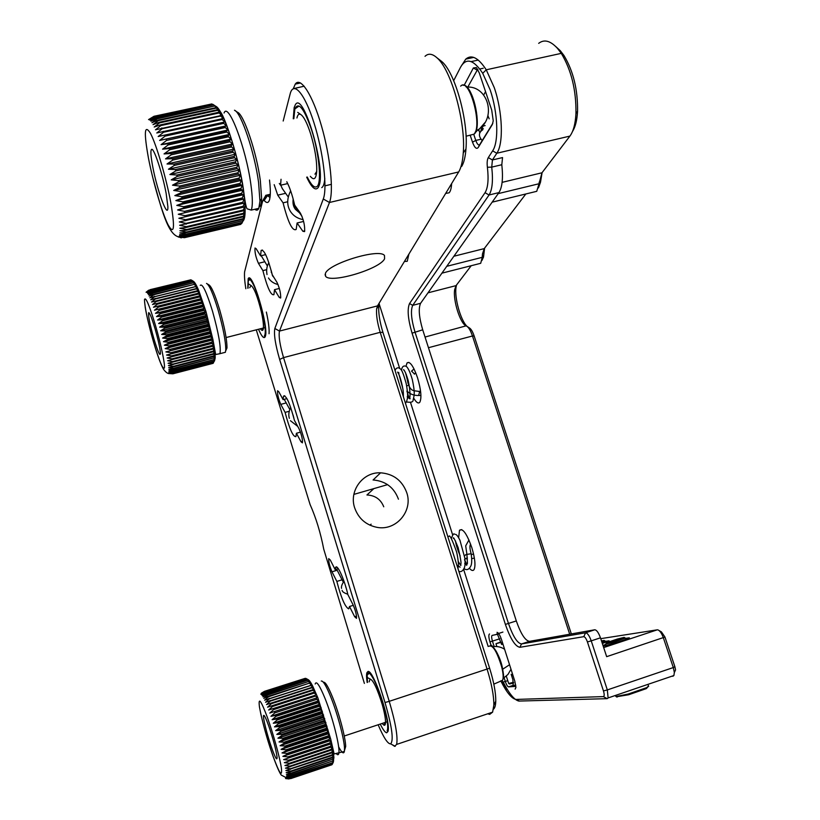 <?xml version="1.0" encoding="UTF-8"?>
<svg xmlns="http://www.w3.org/2000/svg" width="820" height="820" viewBox="0 0 820 820"><rect width="100%" height="100%" fill="white"/><g stroke="black" fill="none" stroke-linecap="round" stroke-linejoin="round"><path stroke-width="1.23" d="M269.052 333.73C269.421 329.148 268.519 321.922 266.367 312.051M249.731 287.758L251.053 285.493C254.2 287.974 257.623 296.717 261.313 311.713C262.954 319.123 263.651 324.587 263.404 328.092C263.087 330.931 262.092 331.167 260.432 328.799M248.081 288.158L248.275 280.788C249.792 274.106 258.197 292.586 262.595 312.697C265.444 326.042 266.018 333.842 264.306 336.097L265.362 336.231M321.768 187.626C323.408 186.632 324.423 183.588 324.802 178.483M296.942 117.988C297.66 114.636 298.952 113.488 300.827 114.554C303.871 116.696 307.111 123.041 310.544 133.568C314.972 148.328 317.022 160.956 316.704 171.472C316.048 179.047 313.927 180.666 310.329 176.32M293.847 118.674L294.862 108.906C298.5 101.29 304.087 108.342 311.641 130.052C319.503 154.242 321.963 184.705 316.592 186.775C314.111 187.944 311.005 184.695 307.264 177.028M369.143 681.871L370.117 679.001C373.305 680.231 377.354 688.769 382.253 704.616C384.385 712.201 385.482 718.023 385.554 722.061C385.472 725.823 384.354 726.274 382.202 723.424M367.483 682.404L367.175 674.973C368.006 666.568 377.641 684.024 383.586 705.292C387.327 718.925 388.516 727.432 387.163 730.815M482.795 129.744C478.501 132.594 478.316 136.202 482.232 140.579M615.226 695.503L616.015 696.539L628.212 694.038L646.765 687.601L648.518 685.991M616.455 696.774L628.684 694.745L646.303 688.626L647.8 687.047M624.307 637.489L625.373 638.103L613.083 642.398L605.57 644.048M617.337 639.057L624.112 637.386L613.011 641.455C606.974 643.167 604.965 643.526 606.964 642.542L617.337 639.057M513.556 682.332L508.666 683.48L506.319 676.151M509.558 683.972L513.648 683.009M500.969 642.347L495.977 643.72L496.879 646.549M497.022 643.3L500.856 642.029M214.45 361.077L215.158 358.094C215.301 354.24 214.543 347.998 212.862 339.357L206.035 311.754L198.85 290.792C196.277 284.663 194.34 281.444 193.018 281.137M192.946 281.004L191.409 280.081L150.839 289.983L146.77 292.289L150.501 289.726L190.865 279.805L150.398 289.685L146.38 292.115L150.121 289.675L190.609 279.876M191.552 280.194L193.52 281.465L192.034 280.665L151.372 290.608L147.241 292.781L150.962 290.106L191.409 280.081M192.208 280.87L194.176 282.234L192.741 281.578L151.977 291.551L147.784 293.58L151.515 290.813L192.034 280.665M192.925 281.854L194.904 283.31L193.52 282.808L152.663 292.812L148.42 294.688L152.141 291.828L192.741 281.578M193.715 283.166L195.703 284.683L194.361 284.345L153.422 294.38L149.117 296.102L152.848 293.17L193.52 282.808M194.576 284.776L196.554 286.344L149.875 297.803L153.617 294.81L194.361 284.345M195.488 286.682L197.466 288.291L150.706 299.792L154.457 296.758L195.488 286.682L195.262 286.18M196.462 288.865L198.419 290.505L151.577 302.037L155.359 298.972L196.462 288.865L196.216 288.302M197.466 291.325L199.403 292.965L198.255 293.324L152.51 304.538L156.302 301.463L197.466 291.325L197.22 290.69M198.512 294.021L200.428 295.661L199.321 296.204L153.473 307.264L157.296 304.199L198.512 294.021L198.255 293.324M199.588 296.942L201.474 298.562L200.408 299.279L154.467 310.206L158.321 307.151L199.588 296.942L199.321 296.204M200.674 300.069L202.53 301.647L201.505 302.539L160.177 312.809L155.492 313.332L159.367 310.319L200.674 300.069L200.408 299.279M201.781 303.38L203.596 304.886L202.612 305.962L161.253 316.253L156.528 316.612L160.443 313.65L201.781 303.38L201.505 302.539M202.878 306.823L204.662 308.269L203.698 309.509L162.339 319.831L157.573 320.026L161.519 317.135L202.878 306.823L202.612 305.962M203.975 310.401L205.707 311.764L158.608 323.541L162.606 320.743L203.975 310.401L203.698 309.509M157.573 320.026L204.662 308.269M156.528 316.612L203.596 304.886M155.492 313.332L202.53 301.647M154.467 310.206L201.474 298.562M153.473 307.264L200.428 295.661M152.51 304.538L199.403 292.965M148.717 290.178L146.073 292.248M205.707 311.764L204.785 313.148L163.416 323.51L158.608 323.541M223.819 352.682L225.377 352.282L225.766 350.048C225.818 341.55 223.255 328.184 218.079 309.939C213.087 293.591 209.233 284.755 206.527 283.423L206.527 283.423M172.897 373.807L168.346 373.52L173.051 373.766L213.118 363.332L173.123 373.705L168.623 373.274L173.317 373.397L213.466 362.86L173.368 373.264L168.817 372.731L173.491 372.721L213.723 362.071L173.522 372.495L168.92 371.88L173.573 371.716L213.887 360.974L173.584 371.419L168.93 370.722L173.563 370.404L213.958 359.57L173.543 370.035L168.848 369.277L173.461 368.795L213.938 357.868L173.42 368.344L168.684 367.534L173.266 366.888L213.856 356.403L213.815 355.88L173.204 366.376L168.428 365.525L213.661 354.209L213.6 353.625L172.887 364.121L168.09 363.25L213.374 351.76L213.292 351.103L172.487 361.61L167.659 360.728L213.005 349.053L212.892 348.346L172.005 358.853L167.147 357.981L212.534 346.132L212.4 345.374L171.431 355.88L166.552 355.039L211.98 343.016L211.826 342.207L170.775 352.713L165.886 351.903L211.345 339.716L211.171 338.875L170.047 349.361L165.158 348.613L169.463 346.747L210.627 336.272L210.433 335.39L169.258 345.876L164.359 345.199L168.612 343.17L209.838 332.694L209.633 331.792L168.397 342.268L163.498 341.673L167.71 339.49L208.977 329.035L208.762 328.113L167.485 338.568L162.596 338.076L166.757 335.749L208.065 325.314L207.829 324.382L166.522 334.816L161.642 334.437L165.763 331.967L207.101 321.553L206.855 320.62L165.517 331.034L160.659 330.778L164.738 328.184L206.086 317.801L205.83 316.868L164.471 327.252L159.644 327.139L163.682 324.433L205.041 314.07L206.732 315.321L205.83 316.868M155.083 328.902C151.956 318.447 149.834 313.014 148.717 312.615C148.01 315.106 149.701 323.695 153.791 338.383C157.768 351.513 159.982 356.556 160.453 353.502C160.166 348.746 158.373 340.536 155.083 328.902M204.785 313.148L205.041 314.07M206.086 317.801L207.737 318.939L206.855 320.62M207.101 321.553L208.69 322.567L207.829 324.382M208.065 325.314L209.612 326.186L208.762 328.113M208.977 329.035L210.473 329.763L209.633 331.792M209.838 332.694L211.273 333.279L210.433 335.39M210.627 336.272L212.001 336.682L211.171 338.875M211.345 339.716L212.667 339.962L211.826 342.207M211.98 343.016L213.251 343.088L212.4 345.374M212.534 346.132L213.753 346.03L212.892 348.346M213.005 349.053L214.174 348.777L213.292 351.103M213.374 351.76L214.502 351.298L213.6 353.625M213.661 354.209L214.737 353.584L213.815 355.88M213.856 356.403L214.881 355.603L213.938 357.868M213.948 358.319L214.942 357.356L213.958 359.57M213.948 359.949L214.901 358.832L213.887 360.974M213.856 361.282L214.768 360L213.723 362.071M213.661 362.296L213.466 362.86M225.705 350.827L226.976 348.008C227.037 339.921 224.618 327.231 219.709 309.929C214.973 294.421 211.304 286.036 208.71 284.755L207.45 283.986M206.732 315.321L159.644 327.139M207.737 318.939L160.659 330.778M208.69 322.567L161.642 334.437M209.612 326.186L162.596 338.076M210.473 329.763L163.498 341.673M211.273 333.279L164.359 345.199M212.001 336.682L165.158 348.613M212.667 339.962L165.886 351.903M213.251 343.088L166.552 355.039M213.753 346.03L167.147 357.981M214.174 348.777L167.659 360.728M315.454 696.098L317.453 697.646L269.78 713.051L273.624 709.607L315.454 696.098L315.146 695.329L268.652 710.007L315.146 695.329M333.34 762.118L332.284 764.291L291.131 778.108L286.406 777.862L291.264 777.575L332.489 763.727L333.894 757.916C333.709 753.631 332.633 747.307 330.655 738.912L317.832 697.738L312.625 685.93C310.452 681.738 308.822 679.606 307.746 679.534M305.798 678.376L307.838 679.462L306.249 678.632L265.301 691.711L261.211 694.355L264.921 691.414L305.798 678.376L264.819 691.362L260.791 694.14L264.511 691.322L305.173 678.355M306.413 678.765L308.474 679.954L306.936 679.268L265.875 692.377L261.724 694.889L265.434 691.844L306.249 678.632M307.121 679.472L309.191 680.764L307.715 680.231L266.541 693.382L262.328 695.749L266.039 692.592L306.936 679.268M307.92 680.518L310.001 681.891L308.576 681.502L267.299 694.704L263.025 696.918L266.726 693.679L307.715 680.231M308.802 681.871L310.893 683.316L309.519 683.101L268.14 696.344L263.794 698.404L267.505 695.083L308.576 681.502M309.765 683.542L311.846 685.048L264.645 700.178L268.365 696.805L309.519 683.101M310.79 685.51L312.871 687.057L265.557 702.248L269.298 698.824L310.79 685.51L310.534 684.997M311.887 687.775L313.947 689.343L266.541 704.585L270.292 701.131L311.887 687.775L311.61 687.191M313.035 690.307L315.075 691.885L313.927 692.377L267.576 707.178L271.348 703.703L313.035 690.307L312.748 689.651M268.652 710.007L272.465 706.543L314.224 693.084L313.927 692.377M314.224 693.084L316.253 694.653M267.576 707.178L315.075 691.885M264.511 691.322L261.406 693.177M273.06 756.194C266.438 736.883 261.898 720.431 259.438 706.86C258.218 696.621 260.852 700.085 267.32 717.254C273.306 733.818 280.061 758.336 281.434 768.432C282.275 777.698 279.476 773.619 273.06 756.194M317.453 697.646L269.78 713.051M338.619 746.774C341.755 752.739 343.672 754.297 344.369 751.448L344.523 748.732C344.441 739.66 337.502 713.533 330.675 696.744C326.186 685.745 323.049 680.518 321.276 681.051L321.276 681.051M286.651 778.088L285.514 778.477L286.098 778.662M289.06 778.949L285.913 778.6L290.792 778.58L331.926 764.742L290.874 778.528L286.211 778.395L291.079 778.241L332.284 764.291M332.674 762.702L333.555 761.237L332.551 763.502L291.284 777.35L286.508 777.011L291.336 776.56L332.674 762.702L291.336 776.263L286.508 775.843L291.305 775.228L332.736 760.95L291.274 774.849L286.395 774.357L291.161 773.578L332.664 759.197L291.11 773.116L286.18 772.563L290.915 771.61L332.541 757.68L332.479 757.147L290.833 771.077L285.872 770.492L332.274 755.415L332.182 754.81L290.454 768.75L285.452 768.135L331.895 752.862L331.782 752.196L289.972 766.136L284.94 765.521L331.403 750.064L331.27 749.336L289.388 763.287L284.335 762.672L330.808 747.03L330.644 746.251L288.712 760.191L283.638 759.607L330.122 743.791L329.927 742.961L287.933 756.891L282.859 756.358L287.308 754.297L329.332 740.368L329.117 739.496L287.082 753.416L281.998 752.934L286.385 750.7L328.461 736.79L328.226 735.878L286.149 749.787L281.075 749.377L285.401 746.969L327.498 733.08L327.252 732.147L285.155 746.036L280.081 745.718L284.356 743.145L326.473 729.287L326.206 728.334L284.089 742.192L279.036 741.977L283.259 739.261L325.376 725.423L325.099 724.46L282.972 738.287L277.939 738.195L282.101 735.335L324.228 721.528L323.931 720.565L281.813 734.361L276.811 734.392L280.922 731.409L323.029 717.643L322.721 716.68L280.624 730.435L275.653 730.61L279.712 727.514L321.799 713.779L321.481 712.836L279.405 726.551L274.474 726.879L278.482 723.681L320.538 709.997L320.22 709.064L278.175 722.748L273.285 723.23L277.252 719.939L319.267 706.297L318.949 705.405L276.945 719.037L272.107 719.693L276.022 716.332L317.986 702.74L317.668 701.879L275.715 715.46L270.928 716.29L274.813 712.877L316.715 699.327L318.672 700.833L317.668 701.879M268.509 725.3C265.864 718.064 264.235 714.794 263.609 715.46C262.513 716.721 267.34 735.878 271.953 748.66C275.438 758.182 277.15 761.032 277.078 757.208C276.022 749.541 273.162 738.902 268.509 725.3M316.397 698.507L316.715 699.327M317.986 702.74L319.902 704.185L318.949 705.405M319.267 706.297L321.143 707.67L320.22 709.064M320.538 709.997L322.373 711.278L321.481 712.836M321.799 713.779L323.572 714.968L322.721 716.68M323.029 717.643L324.751 718.699L323.931 720.565M324.228 721.528L325.899 722.461L325.099 724.46M325.376 725.423L326.985 726.212L326.206 728.334M326.473 729.287L328.02 729.923L327.252 732.147M327.498 733.08L328.984 733.562L328.226 735.878M328.461 736.79L329.886 737.098L329.117 739.496M329.332 740.368L330.696 740.501L329.927 742.961M330.122 743.791L331.423 743.74L330.644 746.251M330.808 747.03L332.049 746.805L331.27 749.336M331.403 750.064L332.582 749.654L331.782 752.196M331.895 752.862L333.012 752.268L332.182 754.81M332.274 755.415L333.34 754.625L332.479 757.147M332.541 757.68L333.555 756.727L332.664 759.197M332.694 759.668L333.668 758.531L332.736 760.95M332.736 761.339L333.668 760.037L332.705 762.395M344.492 750.474L345.681 746.518C345.62 737.887 339.039 713.123 332.551 697.184C328.266 686.75 325.284 681.779 323.582 682.271M318.672 700.833L270.928 716.29M319.902 704.185L272.107 719.693M321.143 707.67L273.285 723.23M322.373 711.278L274.474 726.879M323.572 714.968L275.653 730.61M324.751 718.699L276.811 734.392M325.899 722.461L277.939 738.195M326.985 726.212L279.036 741.977M328.02 729.923L280.081 745.718M328.984 733.562L281.075 749.377M329.886 737.098L281.998 752.934M330.696 740.501L282.859 756.358M331.423 743.74L283.638 759.607M332.049 746.805L284.335 762.672M502.168 666.762C498.99 655.487 495.485 648.579 491.682 646.037M601.993 642.47L605.262 641.096L604.237 640.502M601.49 640.943L604.063 640.42L601.706 641.609M241.183 189.666L242.915 190.127L176.782 205.389L183.044 203.073L241.183 189.666L240.988 188.436L182.809 201.843L175.859 200.582L242.156 185.351L240.988 188.436M243.058 220.99C244.309 219.811 244.985 216.726 245.108 211.724C245.221 206.138 244.606 198.829 243.273 189.789C238.435 155.277 222.599 107.902 215.547 106.2L215.496 106.169M212.769 104.283L215.568 106.149L213.579 104.847L155.974 117.219L150.029 120.253L155.308 116.614L212.769 104.283L155.093 116.471L149.24 119.689L154.508 116.235L211.775 103.945L154.334 116.214L148.563 119.597L153.986 116.286M213.866 105.093L216.664 107.112L214.748 106.005L156.968 118.439L150.931 121.268L156.21 117.475L213.579 104.847M215.055 106.374L217.864 108.527L216.008 107.645L158.055 120.12L151.925 122.733L157.225 118.808L214.748 106.005M216.336 108.117L219.135 110.382L217.351 109.736L159.244 122.272L153.022 124.66L158.342 120.612L216.336 108.117L216.008 107.645M217.7 110.321L220.488 112.678L218.776 112.268L160.515 124.865L154.211 127.018L159.551 122.877L217.7 110.321L217.351 109.736M219.135 112.965L221.892 115.384L155.472 129.796L160.843 125.583L219.135 112.965L218.776 112.268M220.621 116.03L223.358 118.5L156.794 132.973L162.206 128.709L220.621 116.03L220.252 115.23M222.159 119.505L224.854 121.985L158.178 136.53L163.631 132.235L222.159 119.505L221.779 118.603M223.727 123.338L226.381 125.819L224.926 126.454L159.613 140.435L165.107 136.14L223.727 123.338L223.337 122.354M225.315 127.53L227.929 129.98L226.525 130.872L167.772 143.787L161.079 144.658L166.624 140.394L225.315 127.53L224.926 126.454M226.914 132.02L229.467 134.418L228.114 135.577L169.32 148.543L162.565 149.168L168.161 144.945L226.914 132.02L226.525 130.872M228.503 136.776L230.994 139.103L229.692 140.517L170.878 153.545L164.061 153.914L169.709 149.763L228.503 136.776L228.114 135.577M230.071 141.778L232.501 143.992L231.23 145.652L172.415 158.742L165.548 158.875L171.257 154.816L230.071 141.778L229.692 140.517M231.609 146.954L233.966 149.045L232.726 150.952L173.932 164.092L167.024 163.99L172.794 160.054L231.609 146.954L231.23 145.652M233.095 152.284L235.381 154.221L234.171 156.353L175.408 169.545L168.469 169.227L174.301 165.435L233.095 152.284L232.726 150.952M234.52 157.707L236.734 159.48L235.545 161.817L176.833 175.049L169.873 174.527L175.767 170.909L234.52 157.707L234.171 156.353M235.873 163.18L238.005 164.769L236.836 167.29L178.196 180.574L171.216 179.867L177.181 176.423L235.873 163.18L235.545 161.817M237.144 168.653L239.194 170.047L238.036 172.743L179.488 186.058L172.507 185.187L178.524 181.937L237.144 168.653L236.836 167.29M238.323 174.086L240.291 175.265L239.132 178.114L180.697 191.46L173.707 190.445L179.795 187.411L238.323 174.086L238.036 172.743M239.389 179.426L241.275 180.379L240.116 183.362L181.804 196.738L174.834 195.59L180.984 192.782L239.389 179.426L239.132 178.114M175.859 200.582L182.071 198.02L240.342 184.633L240.116 183.362M240.342 184.633L242.156 185.351M174.834 195.59L241.275 180.379M173.707 190.445L240.291 175.265M172.507 185.187L239.194 170.047M171.216 179.867L238.005 164.769M169.873 174.527L236.734 159.48M168.469 169.227L235.381 154.221M167.024 163.99L233.966 149.045M165.548 158.875L232.501 143.992M164.061 153.914L230.994 139.103M162.565 149.168L229.467 134.418M161.079 144.658L227.929 129.98M159.613 140.435L226.381 125.819M158.178 136.53L224.854 121.985M148.492 158.342C143.766 132.215 144.402 123.84 150.409 133.209C156.343 144.361 166.193 177.837 170.796 202.581C175.152 228.503 174.168 235.76 167.854 224.352C161.94 212.277 153.125 182.183 148.492 158.342M242.915 190.127L241.726 193.315L183.711 206.722L176.782 205.389M254.825 209.274C256.558 210.709 257.89 210.391 258.802 208.341L259.95 201.166L258.577 182.388C254.661 152.715 241.07 112.217 234.489 110.228M178.411 236.826L181.292 237.892M240.198 224.495L184.52 237.677L178.37 237.052L185.002 237.554L240.824 224.352L185.146 237.451L178.914 236.672L185.546 236.99L241.726 223.522L185.658 236.775L182.45 236.918L179.344 235.842L185.966 235.965L242.32 222.353L185.966 235.668L179.652 234.582L186.263 234.499L242.792 220.723L186.314 234.059L179.836 232.88L186.427 232.572L243.068 219.217L243.14 218.663L186.447 232.029L179.898 230.758L186.468 230.215L243.314 216.839L243.355 216.172L186.458 229.559L179.836 228.216L186.365 227.427L243.417 214.03L243.427 213.272L186.324 226.679L179.631 225.274L243.386 210.822L243.366 209.971L186.058 223.388L179.313 221.953L243.222 207.245L243.161 206.291L185.668 219.719L178.862 218.274L242.915 203.298L242.822 202.273L185.135 215.701L178.288 214.266L242.474 199.034L242.341 197.938L184.49 211.355L177.591 209.961L183.916 207.901L241.89 194.483L243.55 194.688L242.341 197.938M166.132 193.335C162.657 174.332 154.221 148.574 151.772 149.301C150.337 149.814 150.665 155.656 152.756 166.808C157.327 191.337 168.428 220.836 167.864 206.507L166.132 193.335M241.726 193.315L241.89 194.483M242.474 199.034L244.063 198.993L242.822 202.273M242.915 203.298L244.432 203.001L243.161 206.291M243.222 207.245L244.678 206.681L243.366 209.971M243.386 210.822L244.78 210.012L243.427 213.272M243.417 214.03L244.749 212.974L243.355 216.172M243.314 216.839L244.596 215.537L243.14 218.663M243.068 219.217L244.309 217.7L242.792 220.723M242.689 221.174L243.888 219.432L242.32 222.353M242.187 222.681L241.726 223.522M259.263 206.958C260.647 206.209 261.436 203.401 261.621 198.542L260.34 180.707C256.66 152.551 243.765 114.195 237.472 112.248L234.499 110.228M243.55 194.688L177.591 209.961M244.063 198.993L178.288 214.266M244.432 203.001L178.862 218.274M178.893 236.929L178.37 237.052M475.118 132.338C480.899 125.019 474.165 91.153 465.965 86.766M280.778 185.187L282.346 188.641L288.24 196.964M261.211 255.707L267.392 265.987M501.809 164.728L491.733 167.116L492.42 159.962L502.547 157.573L501.809 164.728C503.244 178.063 502.281 187.36 498.929 192.597L420.588 303.297C418.303 308.34 419.01 317.176 422.71 329.814L516.313 620.945C520.843 633.891 525.23 640.686 529.484 641.353L594.766 629.78C596.673 629.986 598.579 632.661 600.466 637.816L606.656 656.666L664.958 637.037L661.432 631.912L659.085 630.549M664.958 637.037L674.88 666.711L675.557 669.94L674.347 672.523L673.312 667.552L607.323 689.928L608.112 697.922L607.169 698.66L518.834 701.069C514.376 700.034 509.169 693.699 503.224 682.055M555.632 46.422L560.296 50.717L563.945 55.473C573.313 71.053 577.854 89.646 577.557 111.264C577.065 120.243 575.384 126.967 572.514 131.436M542.092 172.63L540.503 182.194L538.432 187.913M484.61 248.111L483.513 257.039L481.924 260.504M456.514 285.001L456.053 287.226C454.249 297.762 460.737 320.763 467.123 326.432M467.256 326.524L469.46 327.969C471.121 329.015 472.689 331.69 474.165 336.026L571.335 633.932M602.997 645.524L605.693 644.428M625.445 638.339L629.36 637.827C628.499 638.923 607.897 645.442 603.182 646.109M600.732 638.657L657.281 629.832L603.663 647.574M602.331 643.505L609.086 640.82L605.345 641.342M673.025 675.823L671.334 676.397M674.88 666.711L673.312 667.552L663.359 637.796C661.76 633.409 659.957 630.775 657.947 629.893L657.281 629.832M672.81 676.305L673.896 675.516L674.347 672.523M519.439 701.11L516.333 699.429L603.376 696.6L607.169 698.66M453.685 80.667L460.573 67.168C466.149 57.441 473.529 59.491 482.724 73.308L490.155 89.841C497.955 112.463 498.96 141.973 492.635 150.859L488.3 157.604C487.182 159.541 486.885 162.76 487.398 167.26C488.771 179.416 487.982 187.903 485.04 192.7L409.539 303.554C407.099 309.181 407.94 319.052 412.07 333.156L505.386 624.399C510.409 638.852 515.247 646.488 519.9 647.298L583.768 636.679C584.988 636.832 586.208 638.585 587.417 641.937L603.458 690.932L607.323 689.928L591.23 640.851L600.466 637.816M538.678 43.357C544.172 39.052 550.415 40.703 557.426 48.318L561.28 53.361C571.376 70.161 576.265 90.21 575.958 113.498C575.394 123.881 573.375 131.415 569.91 136.099L541.969 172.784L539.027 183.741L498.211 193.623M533.994 191.982L536.741 191.306L539.027 183.741L540.544 181.456M525.845 193.961L484.23 248.614L482.447 254.046L482.232 257.337L446.777 266.305M478.921 263.753L480.704 263.302L482.232 257.337L483.636 255.245M471.203 265.721L456.043 285.627L454.669 289.644C452.865 300.038 460.143 323.336 466.026 325.868L425.037 337.04M428.47 347.711L472.463 335.985C470.67 330.726 468.773 327.467 466.764 326.216L466.467 326.073M474.165 336.026L472.463 335.985L569.695 634.229M594.766 629.78L585.593 632.784C587.468 632.999 589.354 635.695 591.23 640.851L587.417 641.937M583.768 636.679L585.593 632.784L521.51 643.946C517.328 643.249 512.982 636.422 508.461 623.466L414.94 331.864C411.24 319.205 410.492 310.37 412.716 305.337L489.058 194.996L498.929 192.597M487.398 167.26L491.733 167.116C493.209 180.461 492.318 189.758 489.058 194.996L485.04 192.7M488.3 157.604L492.42 159.962L496.807 153.248L569.91 136.099M516.333 699.429L515.77 699.399C511.536 698.425 506.606 692.357 500.958 681.215M603.458 690.932C604.453 694.335 604.432 696.221 603.376 696.6M488.156 646.478L463.679 569.551M452.681 534.989L410.543 402.528M409.252 398.479L406.884 391.037M399.719 368.529L379.086 303.666M515.134 689.138L515.944 687.355L514.816 681.215L501.522 639.62C499.892 634.967 498.386 632.538 497.002 632.353M504.146 677.822L505.304 681.481C506.452 684.803 507.539 686.596 508.564 686.883L515.278 686.432M502.322 680.702L502.793 682.178C504.372 686.74 505.858 689.21 507.262 689.599M489.53 633.973C488.494 634.69 488.638 637.324 489.96 641.886L491.129 645.545M498.949 633.952L492.143 635.397C491.385 635.91 491.487 637.827 492.451 641.148L494.163 646.529M470.239 135.361L472.504 142.157C474.554 147.672 476.451 149.465 478.173 147.569L492.307 124.558L493.24 120.837L491.713 110.064L479.29 72.96L476.369 67.568L473.365 67.957L464.099 85.403M404.424 261.477L407.243 261.293L408.913 254.067M445.66 193.438L449.145 192.792C450.559 191.183 451.389 188.118 451.625 183.588M413.69 398.11C416.283 402.517 418.313 403.911 419.779 402.292C421.818 398.069 421.07 389.879 417.534 377.743C413.393 365.945 409.897 361.005 407.038 362.922L405.961 366.314M406.238 374.371L407.991 383.217M469.532 568.424C471.541 570.71 473.058 571.089 474.073 569.562C475.764 565.667 475.005 558.307 471.777 547.493C466.816 533.656 462.726 527.916 459.497 530.284L458.646 537.684M464.499 559.732L466.99 564.724M383.729 295.62L386.117 291.664M563.945 55.473L561.28 53.361L486.239 69.802L494.255 87.596C502.68 111.971 503.675 143.756 496.807 153.248L492.635 150.859M482.724 73.308L486.239 69.802C478.398 57.748 471.572 54.181 465.76 59.122L460.573 67.168M461.814 65.087L463.31 63.304M477.681 69.311L467.81 87.074M473.765 134.388L475.774 140.435C477.137 144.125 478.439 145.529 479.7 144.638L492.83 123.318M513.177 676.1L511.167 674.296L512.9 679.718L513.135 685.356L515.77 685.171M497.453 634.27L501.645 644.489L502.383 642.316M478.818 129.96L479.761 132.768M498.642 633.511L496.715 633.922M501.645 644.489L502.937 644.069M489.181 118.849L487.89 115.599M480.827 130.985L481.391 129.068L483.287 128.627M485.122 125.583L483.216 126.024L481.391 129.068M270.026 197.456L267.453 195.672L270.252 195.027M245.826 288.722C244.647 281.281 244.237 275.663 244.596 271.881L262.718 200.746L264.194 200.48C266.756 203.452 268.57 203.124 269.616 199.516L270.159 196.257C270.528 192.259 270.313 186.847 269.503 180.031M439.448 59.716L441.744 61.5C455.069 72.426 468.497 120.95 465.965 148.953C465.381 156.815 463.966 162.626 461.711 166.398M379.26 302.99L378.84 305.101C378.225 312.256 379.588 321.348 382.94 332.397L489.622 668.218C493.794 681.656 495.844 692.623 495.772 701.131C495.649 705.343 494.89 708.029 493.486 709.177M267.402 195.611L265.454 196.062L265.762 195.314L267.453 195.672L264.194 200.48M304.189 86.202L293.355 88.662M279.353 288.445L274.505 289.655L273.931 294.646C271.01 295.784 267.33 287.769 262.882 270.61L266.623 269.688M265.659 254.62L260.565 255.86L261.16 250.387C264.05 249.29 267.74 257.398 272.23 274.69L276.996 282.398C279.651 288.209 280.87 293.416 280.635 298.039L279.261 297.445L274.505 289.655M303.615 221.431L297.096 222.989L296.163 229.467C292.453 231.404 288.087 222.527 283.074 202.837L287.687 201.751M287.717 183.577L280.573 185.228L281.045 179.262M286.785 181.753C289.778 187.462 292.391 195.232 294.646 205.061L300.448 213.22C303.636 219.668 305.019 225.797 304.579 231.609L302.867 231.271L297.096 222.989M300.468 432.14L296.399 433.257L295.928 436.619C293.088 437.06 289.481 428.983 285.104 412.388L289.224 411.271M286.938 398.612L283.105 399.637L283.515 396.08C286.262 395.158 289.901 403.255 294.431 420.373L299.064 428.839C301.534 434.528 302.652 439.192 302.416 442.851L301.012 441.785L296.399 433.257M353.317 605.314L349.505 606.492L348.705 608.87C345.159 607.179 341.202 598.026 336.846 581.411L342.073 579.822M338.281 568.68L335.165 569.623L335.882 567.03C337.861 564.898 344.789 580.703 347.875 594.613L353.071 604.811C355.521 610.48 356.669 615 356.505 618.362L354.67 616.732L349.505 606.492M382.94 332.397L380.193 332.325L487.121 669.233C491.672 683.89 493.906 695.832 493.845 705.077L492.605 712.16L489.704 714.374L487.726 713.8M489.622 668.218L389.233 701.325L283.546 357.612L380.193 332.325C377.313 322.813 376.124 315.003 376.636 308.894L377.497 305.901L458.687 171.944C461.117 167.885 462.644 161.581 463.259 153.043C465.965 122.6 451.287 69.526 436.855 57.707C432.242 53.618 428.306 53.156 425.026 56.313M293.293 88.693L295.261 84.111C300.499 76.291 312.502 94.73 321.44 125.788C330.439 156.753 333.883 191.767 329.466 202.489L458.687 171.944M492.605 712.16L396.624 744.416C398.038 737.118 395.578 722.758 389.233 701.325L385 702.525L279.651 359.447C275.325 344.502 273.716 334.191 274.843 328.492L323.285 198.993C327.549 188.385 323.295 151.966 313.927 122.662C304.609 93.183 293.365 80.483 290.116 94.044L283.187 121.022M364.377 683.409L323.746 549.216C320.589 532.826 316.028 517.912 310.073 504.484L256.291 329.865M385 702.525C392.011 726.756 393.877 740.542 390.617 743.863C387.809 744.037 383.647 737.662 378.153 724.767M335.165 569.623L330.296 560.039L328.717 558.635C328.543 561.884 329.63 566.271 331.987 571.796L336.846 581.411M283.105 399.637L278.769 391.693L277.56 390.761C277.334 394.287 278.41 398.827 280.778 404.373L285.104 412.388M274.188 184.664L277.734 195.16L283.074 202.837M280.573 185.228L279.323 183.475M260.565 255.86L256.106 248.655L255.02 248.019C254.661 252.232 255.799 257.326 258.433 263.312L262.882 270.61M306.69 177.161C311.682 187.79 315.556 191.203 318.314 187.38L318.929 186.017C326.452 169.596 303.103 89.595 295.292 104.878L294.154 107.584L293.263 118.797M380.234 724.08C382.971 729.626 385.123 732.537 386.671 732.803L387.952 731.501C391.468 723.137 373.131 668.566 367.903 671.549L366.899 672.718C366.356 674.501 366.448 677.771 367.175 682.506M258.505 329.291C261.58 336.282 263.773 338.844 265.065 336.989L265.26 336.538C269.308 328.277 251.986 269.749 248.173 278.738L247.773 288.24M373.602 488.853L366.95 494.972C375.16 495.403 380.767 499.339 383.75 506.791M396.624 744.416L394.635 746.343L392.062 744.621M354.64 507.785C358.442 518.455 365.833 524.964 376.821 527.311C396.019 531.288 413.29 510.983 406.73 492.594C402.128 480.428 393.415 473.837 380.582 472.812C362.973 471.848 348.808 490.739 354.64 507.785M279.651 359.447L283.546 357.612C279.825 344.779 278.472 335.933 279.476 331.075L329.466 202.489L323.285 198.993M325.376 273.531L325.601 276.258C330.337 283.822 379.957 269.114 384.58 258.802L384.498 255.553C379.814 247.906 328.236 263.568 325.376 273.531M263.159 199.977L265.454 196.062L264.276 200.582M464.827 558.246L465.996 558.717L467.328 557.528M466.99 554.894L465.944 554.535L464.52 555.95M414.52 374.022L411.558 371.122L414.038 368.938M509.548 664.733L502.752 669.192M478.101 130.493L484.835 122.723M475.477 132.04L476.625 131.425M468.948 539.98L465.698 545.853L466.918 554.392L471.151 553.736M414.11 390.761L418.702 391.365L419.584 392.155L418.579 395.476M406.669 385.892L408.729 385.308C410.01 388.393 411.64 390.166 413.628 390.617M200.264 285.37C202.448 283.279 206.548 291.93 212.544 311.323C218.622 333.115 221.103 347.239 219.975 353.676L215.67 354.517L212.872 339.357M162.339 319.831L162.606 320.743M169.268 373.551C167.618 373.674 165.671 372.208 163.426 369.164C160.576 363.926 157.245 354.752 153.422 341.612L153.381 341.417C147.61 320.917 144.648 306.977 144.494 299.587C145.611 296.368 149.291 305.04 155.534 325.612C161.027 344.431 165.179 364.428 164.4 367.965C162.954 369.922 159.285 361.077 153.381 341.417M161.519 317.135L161.253 316.253M160.443 313.65L160.177 312.809M159.367 310.319L159.111 309.509M158.321 307.151L158.065 306.403M157.296 304.199L157.04 303.492M156.302 301.463L156.066 300.827M155.359 298.972L155.123 298.398M154.457 296.758L154.242 296.245M173.204 366.376L173.266 366.888M172.887 364.121L172.979 364.705M172.487 361.61L172.6 362.255M172.005 358.853L172.128 359.56M171.431 355.88L171.585 356.638M170.775 352.713L170.95 353.512M170.047 349.361L170.242 350.212M169.258 345.876L169.463 346.747M168.397 342.268L168.612 343.17M167.485 338.568L167.71 339.49M166.522 334.816L166.757 335.749M165.517 331.034L165.763 331.967M164.471 327.252L164.738 328.184M163.682 324.433L163.416 323.51M315.177 683.993C316.335 680.436 319.636 685.294 325.079 698.558C332.776 717.623 340.3 747.676 338.834 753.303C338.506 754.995 337.707 755.169 336.456 753.805M273.327 708.828L273.624 709.607M272.465 706.543L272.189 705.815M271.348 703.703L271.082 703.037M270.292 701.131L270.036 700.526M269.298 698.824L269.052 698.291M274.813 712.877L274.515 712.047M290.833 771.077L290.915 771.61M290.454 768.75L290.557 769.355M289.972 766.136L290.095 766.813M289.388 763.287L289.542 764.014M288.712 760.191L288.886 760.98M287.933 756.891L288.138 757.731M287.082 753.416L287.308 754.297M286.149 749.787L286.385 750.7M285.155 746.036L285.401 746.969M284.089 742.192L284.356 743.145M282.972 738.287L283.259 739.261M281.813 734.361L282.101 735.335M280.624 730.435L280.922 731.409M279.405 726.551L279.712 727.514M278.175 722.748L278.482 723.681M276.945 719.037L277.252 719.939M275.715 715.46L276.022 716.332M489.007 646.262C492.707 644.52 496.961 651.48 501.748 667.121C503.295 673.609 503.572 678.007 502.568 680.323L500.446 681.03M224.075 113.006L224.075 113.006C228.226 101.413 245.99 148 250.838 184.172C252.673 197.374 252.816 206.015 251.268 210.104L247.097 208.803C246.082 207.614 244.842 201.013 243.376 189C239.419 160.566 225.213 117.055 220.365 111.827M182.809 201.843L183.044 203.073M182.071 198.02L181.804 196.738M180.984 192.782L180.697 191.46M179.795 187.411L179.488 186.058M178.524 181.937L178.196 180.574M177.181 176.423L176.833 175.049M175.767 170.909L175.408 169.545M174.301 165.435L173.932 164.092M172.794 160.054L172.415 158.742M171.257 154.816L170.878 153.545M169.709 149.763L169.32 148.543M168.161 144.945L167.772 143.787M166.624 140.394L166.245 139.308M165.107 136.14L164.738 135.146M163.631 132.235L163.272 131.323M162.206 128.709L161.858 127.899M160.843 125.583L160.515 124.865M159.551 122.877L159.244 122.272M183.916 207.901L183.711 206.722M186.447 232.029L186.427 232.572M186.458 229.559L186.468 230.215M186.324 226.679L186.365 227.427M186.058 223.388L186.14 224.239M185.668 219.719L185.781 220.662M185.135 215.701L185.279 216.726M184.49 211.355L184.664 212.462M460.676 86.151C469.112 76.342 482.877 126.085 473.97 134.183L473.796 134.357M502.106 182.358L541.969 172.784M484.23 248.614L453.901 256.24M456.043 285.627L428.009 292.822M519.9 647.298L521.51 643.946L529.484 641.353M505.386 624.399L516.313 620.945M412.07 333.156L422.71 329.814M409.539 303.554L412.716 305.337L420.588 303.297M502.793 682.178L507.764 680.672M489.96 641.886L499.81 638.77M477.968 69.833L476.973 70.049L473.365 67.957M478.173 147.569L479.915 144.351M472.504 142.157L475.774 140.435L480.909 139.246M478.244 60.065L471.131 61.602M513.135 685.356L508.564 686.883M258.433 263.312L264.778 261.764M280.788 297.065L279.261 297.445M277.734 195.16L285.657 193.315M304.753 230.82L302.867 231.271M280.778 404.373L286.19 402.917M302.549 441.355L301.012 441.785M331.987 571.796L337.184 570.228M356.515 616.158L354.67 616.732M387.583 484.64L353.881 494.388M274.843 328.492L279.476 331.075L377.497 305.901M373.756 480.028C385.902 481.268 394.133 487.654 398.448 499.195M503.377 678.294L507.969 674.45L510.993 669.264M504.597 649.255C501.03 646.959 497.125 646.098 492.892 646.662M475.846 131.19L478.993 129.15C496.735 116.85 487.664 85.546 466.795 87.074M289.778 409.457L284.232 399.34M344.031 581.329C341.971 584.178 341.151 586.515 341.55 588.36M342.094 590.338L342.104 590.359C342.247 591.722 344.144 593.014 347.782 594.213M345.743 586.607L346.46 589.067M466.652 565.257L464.714 563.555M460.174 555.95C457.304 549.01 455.766 544.019 455.551 540.985M454.178 538.699L453.48 538.299C453.511 539.632 452.025 532.508 458.154 547.627C460.491 557.795 461.393 563.197 460.86 563.822L460.809 565.585M460.071 567.245L458.042 565.4M458.001 568.691L458.411 564.303C458.564 564.857 458.011 557.59 456.566 551.86C452.148 539.468 449.606 534.312 448.919 536.372M458.831 571.284C460.932 572.247 462.746 571.13 464.284 567.952C465.124 565.954 465.288 562.592 464.776 557.866L459.917 540.154C458.083 536.505 456.627 534.578 455.561 534.384M464.069 568.66C466.754 570.525 469.04 569.592 470.926 565.851C471.889 563.566 471.971 559.578 471.172 553.879C469.706 548.662 469.542 545.443 470.659 544.213M466.939 554.545L467.451 563.504M454.557 534.209C453.808 533.113 452.732 534.578 451.328 538.617M458.267 561.546L460.809 565.482M474.38 558.102L471.674 558.635M467.441 558.871L465.996 558.717M465.944 554.535L466.969 554.709M471.274 554.525L473.581 554.043M263.394 328.082L262.103 330.276M251.043 285.493L248.706 284.048M248.265 280.788L249.833 279.661M316.704 171.472L314.962 174.199M300.817 114.554L297.711 112.391M294.862 108.906L299.003 106.046M278.031 284.53C273.747 283.494 270.559 281.301 268.478 277.97M273.941 277.457L272.517 275.776L271.143 270.323M267.023 274.546C266.182 270.19 266.787 266.233 268.858 262.677M303.123 219.627C297.998 218.663 293.99 216.265 291.11 212.421C286.754 206.25 286.6 199.055 290.649 190.834M299.484 212.821L295.518 209.438C293.375 206.855 292.586 203.391 293.17 199.034M451.451 185.853L450.221 185.904M420.926 395.414L418.897 395.486C414.09 395.64 410.266 394.276 407.427 391.396M414.397 374.145L415.781 372.854M401.462 370.281C401.943 367.216 403.102 365.792 404.926 365.997M405.674 366.181C405.633 366.027 408.319 365.997 412.296 379.476C415.094 392.923 414.387 394.84 413.157 399.699C413.321 402.056 411.086 402.784 406.433 401.902M395.117 370.712C395.588 368.774 396.665 367.811 398.335 367.821M399.094 367.995C400.508 369.707 401.441 366.56 406.166 383.411C408.862 397.874 407.027 399.371 406.556 401.544L405.459 403.276M403.409 396.808L403.317 392.749C403.348 389.756 400.672 377.19 398.346 373.346L397.587 372.116M407.191 396.777C412.316 401.216 408.954 397.064 409.846 397.239C409.539 398.141 411.179 394.686 408.186 380.49C404.619 368.416 402.835 369.359 403.727 370.025L404.168 370.302M419.03 391.376L420.588 391.324M398.674 372.413L398.94 373.469M399.114 374.935L402.835 388.608M405.572 372.792L408.719 385.287M396.931 376.431L398.858 382.499M385.543 722.061L384.344 724.398M370.117 679.001L367.616 677.668M367.175 674.973L369.297 673.23M346.03 587.571L345.671 586.864M343.344 582.292L336.651 569.172M647.974 684.351L648.661 686.401M646.303 688.626L646.765 687.601M625.373 638.103L625.793 639.395M605.621 644.192L606.041 645.494M617.091 697.113L616.015 696.539M606.728 643.054L606.492 643.577M485.563 91.686L483.687 94.966M509.65 684.024L508.769 683.552M226.105 337.543L265.096 327.58M198.85 290.792L195.652 284.089M153.381 341.458C149.619 328.502 146.882 317.002 145.16 306.957M170.437 373.643L172.087 373.459M215.168 358.094L214.317 359.529M225.377 352.282L219.975 353.676M226.976 348.008L225.766 350.048M311.231 683.388L312.625 685.93M273.101 756.399C268.417 743.32 264.286 729.021 260.698 713.492M330.655 738.912L334.14 753.949L344.38 751.448M273.214 756.706C278.534 771.302 280.624 774.285 281.332 775.115L287.02 778.108M288.189 778.067L289.983 777.637M333.894 757.916L333.422 758.818M264.44 715.891L263.609 715.46M345.681 746.518L344.523 748.732M490.514 645.463C491.026 643.105 499.339 653.519 502.209 666.834C504.843 680.323 503.101 677.75 502.568 680.323L493.824 684.146M344.236 736.011L387.276 721.743M605.262 641.096L605.662 642.316M152.694 177.315C161.161 207.47 167.69 235.996 179.683 237.031M180.482 237.082L182.45 236.929M184.961 236.16L185.966 235.668M245.118 211.724L243.878 213.671M258.802 208.341L251.268 210.104M152.53 149.783L151.772 149.301M261.621 198.542L259.95 201.166M463.023 85.249C472.648 83.107 482.683 128.853 473.97 134.183L466.047 136.222M297.732 426.4L290.444 420.721M293.878 418.087L293.078 415.043M289.378 418.323C288.312 415.279 288.742 411.64 290.69 407.417M302.037 216.418L293.088 203.801M271.881 273.244L271.194 272.127M608.112 697.933L673.907 675.526M492.164 202.161L536.741 191.316M441.929 273.152L480.704 263.302M515.76 699.399L518.834 701.069M454.669 289.644L456.053 287.226M483.513 257.039L482.088 259.52M482.447 254.046L483.892 251.555M540.503 182.194L538.966 184.633M539.109 182.399L540.646 179.959M577.557 111.264L575.968 113.498M560.296 50.717L557.426 48.318M408.924 362.419L407.038 362.922M461.732 529.607L459.497 530.284M473.734 57.4L465.76 59.122M502.906 632.076L499.011 633.337M483.226 68.255L479.792 69.003M270.292 194.258L265.762 195.314M261.16 250.387L262.502 250.059M283.515 396.08L284.765 395.742M335.462 567.635L336.948 567.194M495.772 701.131L493.845 705.077M376.636 308.894L378.84 305.101M441.744 61.5L436.855 57.707M465.965 148.953L463.259 153.043M300.581 82.963L295.261 84.101M248.183 278.728L249.69 278.359M325.007 185.822L331.423 184.326M390.617 743.863L395.24 746.292M369.871 525.159L371.132 524.175M373.079 480.007L380.582 472.812M325.079 274.608L325.601 276.258"/></g></svg>
